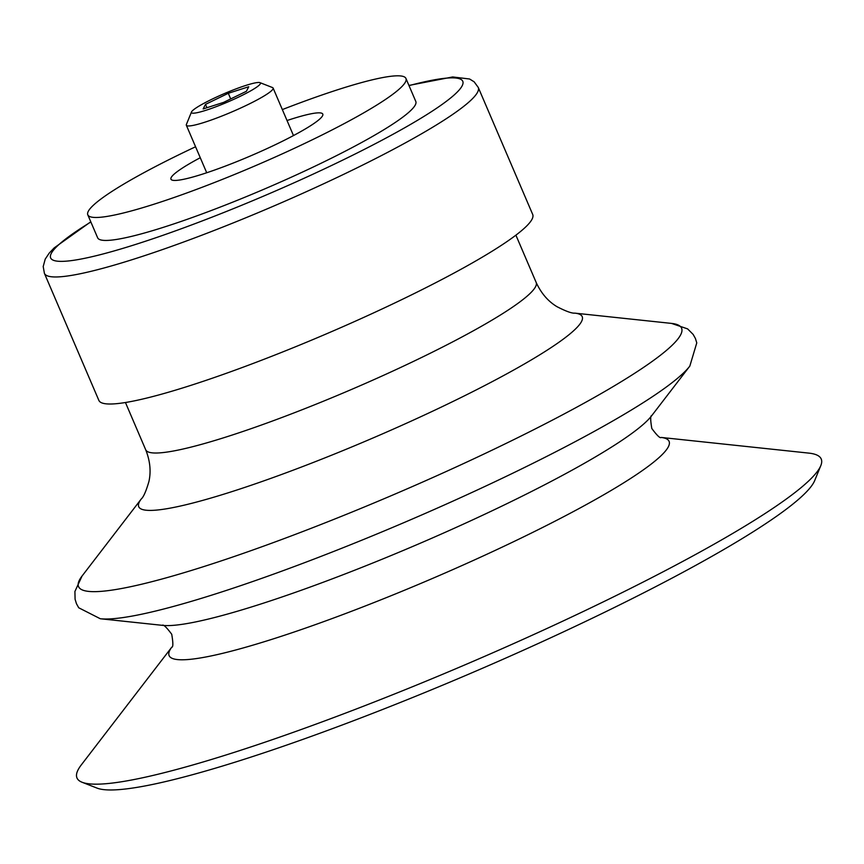 <?xml version="1.0" encoding="UTF-8"?>
<svg xmlns="http://www.w3.org/2000/svg" width="864" height="864" viewBox="0 0 864 864"><rect width="100%" height="100%" fill="white"/><g stroke="black" fill="none" stroke-linecap="round" stroke-linejoin="round"><path stroke-width="1.3" d="M282.344 109.577A173.07 20.887 156.8 0 1 405.95 78.462L415.789 101.434A173.07 20.887 156.8 0 1 241.888 198.461A173.07 20.887 156.8 0 1 97.643 237.794L87.793 214.823A173.07 20.887 156.8 0 1 195.566 146.772M408.931 85.428L452.682 76.95L469.595 79.002L474.142 81.821L478.246 87.404L532.699 214.456A236.002 28.48 156.8 0 1 295.564 346.756A236.002 28.48 156.8 0 1 98.863 400.399L44.41 273.348L43.2 266.555L45.22 259.114L49.226 253.109L54.184 247.892L90.785 221.789M171.774 647.168A271.976 32.821 156.8 0 0 395.798 593.806A271.976 32.821 156.8 0 0 661.122 437.432L808.823 453.114A404.86 48.87 156.8 0 1 820.8 465.642A404.86 48.87 156.8 0 1 414.418 685.951A404.86 48.87 156.8 0 1 82.08 782.255A404.86 48.87 156.8 0 1 81.27 764.942L171.785 647.158M820.8 465.642L814.73 480.492A393.336 47.477 156.8 0 1 419.915 694.548A393.336 47.477 156.8 0 1 97.027 788.098L82.08 782.255M287.032 120.528A82.598 9.968 156.8 0 1 322.79 114.102A82.598 9.968 156.8 0 1 239.792 160.412A82.598 9.968 156.8 0 1 170.953 179.183A82.598 9.968 156.8 0 1 200.264 157.723M405.95 78.462A173.07 20.887 156.8 0 1 232.049 175.489A173.07 20.887 156.8 0 1 87.793 214.823M222.739 104.09A37.552 4.536 156.8 0 1 191.484 112.007A37.552 4.536 156.8 0 1 224.165 93.668A37.552 4.536 156.8 0 1 259.988 82.652A37.552 4.536 156.8 0 1 222.739 104.09M228.29 93.29L205.492 104.382L203.159 108.929L223.614 102.373L246.413 91.282L248.746 86.746L228.29 93.29L230.699 98.928M259.988 82.652L272.516 87.556A47.196 5.692 156.8 0 1 273.11 88.052A47.196 5.692 156.8 0 1 225.688 114.512A47.196 5.692 156.8 0 1 186.343 125.237A47.196 5.692 156.8 0 1 186.397 124.459L191.484 112.007M206.928 107.719L205.492 104.382M409.018 85.622A224.208 27.065 156.8 0 1 441.461 104.89A224.208 27.065 156.8 0 1 237.514 206.982A224.208 27.065 156.8 0 1 68.321 260.971A224.208 27.065 156.8 0 1 90.871 221.983M478.246 87.404A236.002 28.48 156.8 0 1 241.11 219.715A236.002 28.48 156.8 0 1 44.41 273.348M515.905 235.17L536.155 282.42A212.404 25.639 156.8 0 1 322.736 401.49A212.404 25.639 156.8 0 1 145.703 449.777L125.453 402.516M536.155 282.42C541.112 293.198 548.014 301.255 556.88 306.623C565.844 311.256 571.828 313.427 574.819 313.135A241.25 29.117 156.8 0 1 339.8 451.883A241.25 29.117 156.8 0 1 141.286 498.949C143.554 496.984 146.102 491.152 148.932 481.464C151.168 471.344 150.088 460.782 145.703 449.777M351.961 512.071A328.05 39.593 156.8 0 1 82.026 576.072L74.909 591.484L75.092 599.292L76.464 603.731L78.732 607.781L100.321 618.754A328.05 39.593 156.8 0 0 363.69 539.428A328.05 39.593 156.8 0 0 689.828 366.088L696.773 342.889L695.401 338.45L693.133 334.4L687.593 328.882L671.533 323.406A328.05 39.593 156.8 0 1 351.961 512.071M689.828 366.088L651.542 415.908A271.976 32.821 156.8 0 1 381.154 559.624A271.976 32.821 156.8 0 1 162.799 625.385L100.321 618.754M141.286 498.949L82.026 576.072M574.819 313.135L671.533 323.406M171.731 647.244C173.21 647.298 173.21 642.967 171.731 634.262C166.439 627.188 163.307 624.208 162.335 625.32M661.208 437.454C660.226 438.566 657.094 435.586 651.812 428.501C650.333 419.785 650.333 415.465 651.823 415.53M186.343 125.237L206.712 172.757M273.11 88.052L293.479 135.572"/></g></svg>
